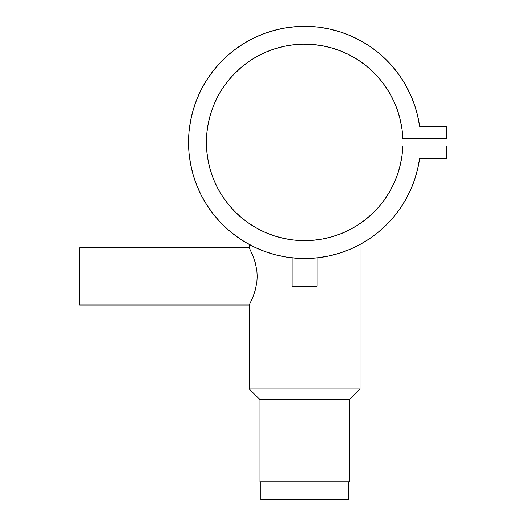 <?xml version="1.0" encoding="UTF-8"?>
<svg xmlns="http://www.w3.org/2000/svg" width="526" height="526" viewBox="0 0 526 526"><rect width="100%" height="100%" fill="white"/><g stroke="black" fill="none" stroke-linecap="round" stroke-linejoin="round"><path stroke-width="0.79" d="M260.883 481.836L260.883 499.7L348.416 499.7L348.416 481.836L348.416 499.7L260.883 499.7L260.883 481.836M317.152 257.858L317.152 286.223L292.14 286.223L292.14 257.858L292.14 286.223L317.152 286.223L317.152 257.858L313.496 258.194M297.709 258.325L293.1 257.957M358.936 245.063L360.027 244.478L360.027 388.944L349.31 399.661L349.31 481.836L259.989 481.836L259.989 399.661L259.989 481.836L349.31 481.836L349.31 399.661L259.989 399.661L249.265 388.944L249.265 304.981L79.557 304.981L249.265 304.981L253.098 296.585L255.314 289.951L256.879 282.041L257.214 276.36L256.872 270.706L255.314 262.842L253.098 256.215L249.265 247.818L79.557 247.818L79.557 304.981L79.557 247.818L249.265 247.818L253.098 256.215L255.314 262.842L256.872 270.706L257.214 276.36L256.879 282.041L255.314 289.951L253.098 296.585L249.265 304.981L249.265 388.944L259.989 399.661L349.31 399.661L360.027 388.944L249.265 388.944L360.027 388.944L360.027 244.478L357.581 245.767M249.265 244.478L249.265 247.818L249.265 244.478M250.363 245.063A116.114 116.114 0 0 0 255.892 247.805L251.717 245.767M257.418 248.496L256.215 247.95M261.238 250.113L258.68 249.048M265.084 251.586L263.611 251.04A116.114 116.114 0 0 0 268.733 252.842M343.669 251.783L340.828 252.756M353.393 247.805L347.416 250.369M331.446 236.943L329.394 237.502A98.25 98.25 0 0 0 372.191 213.773M329.592 237.45L326.817 238.133M326.771 238.146L325.357 238.462M323.648 238.817L323.602 238.824A98.25 98.25 0 0 0 329.381 237.509M323.602 238.824L322.918 238.955M321.656 239.185L320.617 239.363M308.591 240.592L309.939 240.527M296.513 240.329L299.485 240.533M302.351 240.645L304.679 240.671M292.923 239.968L299.399 240.527A98.25 98.25 0 0 0 302.792 240.652M287.65 239.192L287.656 239.192A98.25 98.25 0 0 1 287.637 239.185L285.467 238.778M288.603 239.35L289.721 239.527A98.25 98.25 0 0 0 289.754 239.534M286.801 239.034L294.389 240.132M282.633 238.173L280.371 237.62M278.372 237.095L279.523 237.404M405.743 199.532L410.655 189.807L414.626 179.668L417.631 169.201L419.643 158.497A116.114 116.114 0 0 1 241.993 240.185A116.114 116.114 0 0 1 241.993 44.651A116.114 116.114 0 0 1 419.643 126.339L417.631 115.635L414.626 105.167L410.655 95.028L405.743 85.304L399.951 76.079L393.317 67.44L385.9 59.464L377.773 52.219L368.996 45.762L359.659 40.16L349.836 35.452L339.612 31.692L329.085 28.904L318.342 27.109L307.48 26.333L296.592 26.583L285.769 27.845L275.118 30.12L264.729 33.375L254.683 37.596L245.083 42.737L236.01 48.76L227.534 55.605L219.736 63.212L212.688 71.516L206.455 80.445L201.077 89.913L196.612 99.848L193.101 110.158L190.57 120.756L189.038 131.539L188.532 142.415L189.038 153.296L190.57 164.079L193.101 174.671L196.612 184.981L201.077 194.916L206.455 204.39L212.688 213.319L219.736 221.624L227.534 229.231L236.01 236.075L245.083 242.091L254.683 247.233L264.729 251.454L275.118 254.715L285.769 256.99L296.592 258.253L307.48 258.503L318.342 257.727L329.085 255.932L339.612 253.144L349.836 249.383L359.659 244.675L368.996 239.074L377.773 232.617L385.9 225.371L393.317 217.389L399.951 208.756L405.743 199.532L410.655 189.807A116.114 116.114 0 0 0 410.675 189.768M189.912 124.55A116.114 116.114 0 0 0 236.023 236.082M244.984 242.032A116.114 116.114 0 0 0 250.356 245.057M253.565 246.694L255.892 247.805A116.114 116.114 0 0 0 261.882 250.369L258.674 249.048M269.391 253.052A116.114 116.114 0 0 0 269.779 253.177M331.446 255.399A116.114 116.114 0 0 0 345.7 251.034M347.443 250.356A116.114 116.114 0 0 0 349.836 249.383L350.507 249.094M359.593 244.715A116.114 116.114 0 0 0 405.763 199.499M348.712 249.85L350.618 249.048M328.75 256.004L329.348 255.879M274.756 254.623L275.637 254.854M350.645 249.035L351.789 248.535M350.586 249.061L348.725 249.843M359.666 244.669L357.976 245.563M402.831 138.772A98.25 98.25 0 0 0 402.035 129.416M402.015 129.284A98.25 98.25 0 0 0 372.211 71.082L378.799 77.953L384.69 85.442L389.838 93.464L394.178 101.945L397.676 110.815L400.299 119.974L402.028 129.35L402.837 138.844L446.442 138.844L446.442 126.339L419.643 126.339L417.499 115.069M372.191 71.063A98.25 98.25 0 0 0 302.93 44.177M302.792 44.184A98.25 98.25 0 0 0 274.796 48.806M274.684 48.846A98.25 98.25 0 0 0 265.84 52.153M265.781 52.179A98.25 98.25 0 0 0 257.286 56.335M257.214 56.367A98.25 98.25 0 0 0 206.856 132.9L208.237 123.465L210.525 114.214L213.701 105.233L217.731 96.593L222.583 88.388L228.205 80.695L234.543 73.574L241.539 67.111L249.133 61.351L257.253 56.354L265.814 52.166L274.736 48.826L283.948 46.367L293.35 44.815L302.858 44.177L312.385 44.467L321.84 45.683L331.13 47.8L340.171 50.812L348.883 54.684L357.174 59.385L364.972 64.862L370.317 69.333M274.796 236.023A98.25 98.25 0 0 0 283.948 238.469L274.736 236.01L265.814 232.67L257.253 228.481L249.133 223.484L241.539 217.725L234.543 211.255L228.205 204.141L222.583 196.448L217.731 188.242L213.701 179.603L210.525 170.615L208.237 161.364L206.856 151.935A98.25 98.25 0 0 0 257.214 228.462M257.286 228.501A98.25 98.25 0 0 0 265.781 232.656M265.84 232.683A98.25 98.25 0 0 0 274.684 235.99M410.655 189.807L414.626 179.668L417.631 169.201L419.643 158.497L446.442 158.497L446.442 145.991L402.837 145.991L402.028 155.486L400.299 164.862L397.676 174.021L394.178 182.884L389.838 191.372L384.69 199.393L378.799 206.882L372.204 213.76A98.25 98.25 0 0 0 402.015 155.551M402.035 155.42A98.25 98.25 0 0 0 402.831 146.064M419.643 158.497L446.442 158.497L446.442 145.991L402.837 145.991A98.25 98.25 0 0 1 254.492 226.903A98.25 98.25 0 0 1 254.492 57.932A98.25 98.25 0 0 1 402.837 138.844L446.442 138.844L446.442 126.339L419.643 126.339M312.996 240.316L319.552 239.534M299.439 240.533L294.363 240.132M282.344 238.107L281.048 237.791M285.697 238.824L284.033 238.482M283.797 238.429L282.39 238.114M372.204 213.76L364.972 219.973L357.174 225.45L348.883 230.151L340.171 234.024L331.13 237.035L321.84 239.152L312.385 240.362L302.858 240.652L293.35 240.02L283.948 238.462M210.525 170.615L208.237 161.364L206.856 151.935L206.396 142.415L206.856 132.9M402.837 145.991L402.028 155.486L400.299 164.862L397.676 174.021M384.69 199.393L378.799 206.882M364.972 219.973L357.174 225.45L348.883 230.151M249.133 223.484L241.539 217.725M228.205 204.141L222.583 196.448M217.731 188.242L213.701 179.603M206.856 151.935L206.396 142.415M228.205 80.695L232.722 75.474M232.742 75.455L241.664 67.006M248.581 61.726L241.802 66.887L249.133 61.351M283.948 46.367L293.35 44.815M302.858 44.177L303.693 44.171M310.064 44.316L312.385 44.467M321.84 45.683L331.13 47.8M348.883 54.684L350.901 55.736M355.55 58.379L358.765 60.411M363.15 63.482L366.129 65.776M397.676 110.815L400.299 119.974M414.626 105.167L410.655 95.028M410.365 94.391L404.099 82.477M397.847 73.16L390.943 64.724M361.474 41.16L347.522 34.506M327.192 28.509L321.452 27.523M278.53 29.272L267.261 32.487M195.757 102.09L192.529 112.209M189.038 153.296L190.57 164.079L193.101 174.671L196.612 184.981L201.077 194.916M350.927 248.91L352.815 248.075M281.029 237.791L279.904 237.502M328.263 237.791L326.916 238.114M347.857 250.192L349.284 249.613M249.265 247.818L249.554 248.377M316.198 257.957L316.908 257.885M295.178 258.148L295.704 258.187M293.094 257.957L294.251 258.069M199.893 92.313L202.076 87.987L199.893 92.313M204.916 82.944L207.468 78.854L204.916 82.944M210.788 74.054L213.674 70.254L210.788 74.054M224.904 58.011L228.291 54.934L224.904 58.011M289.346 27.313L285.007 27.97L289.366 27.313M337.495 31.041L342.104 32.507L337.495 31.041M384.808 85.6L389.648 93.135M383.934 84.39L379.167 78.381L383.934 84.39M377.063 76.014L372.947 71.786L377.063 76.014M347.548 54.027L342.551 51.772L347.548 54.027M333.622 48.53L339.191 50.437L333.635 48.537M330.571 47.649L329.927 47.471M321.61 45.637L313.161 44.532L321.734 45.663M300.234 44.263L294.626 44.677L300.234 44.263M290.944 45.124L287.683 45.637M279.365 47.471L281.916 46.827M273.145 49.352L271.232 50.023L273.145 49.352M263.355 53.264L264.677 52.659M256.57 56.729L255.787 57.176L256.57 56.729M240.29 68.176L235.497 72.621M224.484 85.6L226.634 82.687M221.374 90.275L219.868 92.76L221.367 90.281M212.563 108.146L213.175 106.554M210.249 115.155L208.763 120.987L210.249 115.155M208.138 123.972L208.033 124.55L208.138 123.972M415.599 108.185L414.534 104.898M386.761 60.312L383.395 57.084M378.93 53.172L375.216 50.2M370.475 46.761L366.464 44.125M310.827 26.464L306.119 26.307M300.122 26.385L295.527 26.662M254.775 37.556L252.763 38.536M245.451 42.521L242.131 44.565M236.588 48.333L233.103 50.956M220.637 62.259L217.462 65.724M191.162 117.837L190.241 122.565M214.608 103.089L216.883 98.237M218.665 94.877L219.868 92.76M251.001 60.102L255.787 57.176M268.082 51.219L271.232 50.023M304.646 44.164L310.051 44.316M312.746 44.5L313.161 44.532M390.989 95.535L393.823 101.176M395.23 104.352L397.255 109.586M400.753 121.993L401.259 124.55"/></g></svg>
